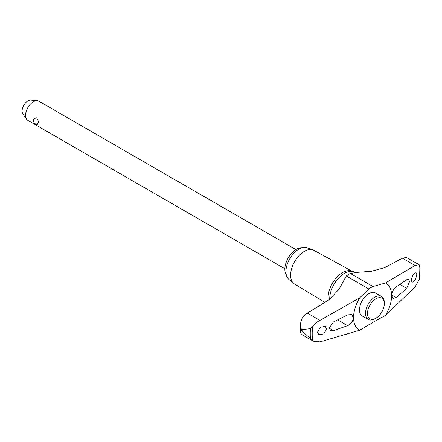 <?xml version="1.0" encoding="UTF-8"?>
<svg xmlns="http://www.w3.org/2000/svg" width="442" height="442" viewBox="0 0 442 442"><rect width="100%" height="100%" fill="white"/><g stroke="black" fill="none" stroke-linecap="round" stroke-linejoin="round"><path stroke-width="0.66" d="M355.782 272.449L350.5 273.526A22.128 12.774 120 0 0 348.384 274.581A22.128 12.774 120 0 0 346.268 275.968L339.169 289.068L329.13 299.737L307.284 313.091L302.361 317.549L300.632 322.997L301.107 329.047L302.107 329.627L310.433 328.677L312.538 326.848C314.516 324.003 316.986 321.853 319.947 320.4L359.727 297.831L368.788 288.974A22.128 12.774 -60 0 1 370.899 287.587A22.128 12.774 -60 0 1 373.015 286.526L385.43 282.99L415.055 265.493L419.127 264.719L406.386 257.493L402.386 258.178L384.662 267.675L371.424 271.283L355.782 272.449L351.898 271.228A20.365 11.757 120 0 0 336.495 277.598A20.365 11.757 120 0 0 328.097 297.565A20.365 11.757 120 0 0 328.301 300.251M375.899 318.234L374.91 318.804A13.277 7.663 -60 0 1 368.274 319.461L362.241 315.98A13.277 7.663 -60 0 1 359.49 309.903A13.277 7.663 -60 0 1 368.877 293.643A13.277 7.663 -60 0 1 375.518 292.985L381.551 296.466A13.277 7.663 -60 0 1 384.297 302.543L384.297 303.682A11.884 6.862 120 0 0 375.899 298.831A11.884 6.862 120 0 0 367.495 313.384A11.884 6.862 120 0 0 375.899 318.234A11.884 6.862 120 0 0 384.297 303.682M419.9 265.537L419.58 278.863L415.055 286.974L385.43 315.406A26.918 15.542 120 0 0 385.43 282.99M385.43 315.406L373.015 322.328A22.128 12.774 -60 0 1 370.899 323.715A22.128 12.774 -60 0 1 368.788 324.771L359.727 330.246L319.947 341.881L313.284 341.158L301.107 330.196L300.604 332.937L301.532 334.373L313.284 341.158M302.107 329.627A78.715 45.449 120 0 0 302.107 330.202A78.715 45.449 120 0 0 302.107 330.776M301.107 329.047A78.715 45.449 120 0 0 301.107 329.627A78.715 45.449 120 0 0 301.107 330.196M352.235 271.366L313.936 250.332A19.426 11.216 120 0 0 313.041 249.923A19.426 11.216 120 0 0 298.461 256.283A19.426 11.216 120 0 0 290.604 275.151A19.426 11.216 120 0 0 293.709 283.405A19.426 11.216 120 0 0 294.51 283.974L324.853 302.372M313.041 249.923L307.14 247.758A18.349 10.591 120 0 0 293.366 253.763A18.349 10.591 120 0 0 285.946 271.581A18.349 10.591 120 0 0 288.88 279.377L293.709 283.405M333.395 330.655L330.583 330.511L329.273 327.958L333.395 322.008L347.677 314.87L351.788 314.577L353.329 317.71C352.954 321.373 351.07 324.025 347.677 325.682L333.395 330.655L329.29 328.279M406.717 279.675L408.646 279.305L409.541 281.62L406.717 288.322L396.231 297.648L392.999 298.449L391.789 295.505C392.087 291.797 393.568 288.908 396.231 286.836L406.717 279.675M326.644 328.947L323.793 333.914L318.837 334.732L317.494 332.196L320.351 327.229L325.306 326.411L326.644 328.947M411.253 280.095L413.01 274.499L416.055 272.576L416.878 274.819L415.121 280.416L412.077 282.339L411.253 280.095M368.274 319.461A13.277 7.663 -60 0 1 365.523 313.384A13.277 7.663 -60 0 1 371.319 300.024A13.277 7.663 -60 0 1 381.551 296.466M286.339 275.018A16.354 9.442 -60 0 1 284.852 269.327A16.354 9.442 -60 0 1 302.09 247.735M295.925 249.592L38.918 101.207A11.061 6.387 120 0 0 37.305 100.71A11.061 6.387 120 0 0 29.481 105.218A11.061 6.387 120 0 0 25.564 115.307A11.061 6.387 120 0 0 26.619 119.224A11.061 6.387 120 0 0 27.852 120.368L284.863 268.753M38.266 122.638L37.283 124.484A4.354 4.354 0 0 1 33.426 119.169L36.316 117.738C37.686 118.986 38.338 120.622 38.266 122.638M26.619 119.224L22.885 113.942A8.26 4.768 -60 0 1 22.1 111.014A8.26 4.768 -60 0 1 25.023 103.483A8.26 4.768 -60 0 1 30.868 100.119L37.305 100.71M33.354 119.804L33.426 119.169M419.127 264.719L419.585 265.659M359.727 297.831A26.918 15.542 120 0 0 359.727 330.246M353.843 272.04A20.636 11.917 120 0 0 344.318 273.454A20.636 11.917 120 0 0 329.726 298.731A20.636 11.917 120 0 0 329.738 299.35M310.433 328.677A77.433 44.708 120 0 0 310.256 333.859A77.433 44.708 120 0 0 310.433 338.837M337.727 319.936L347.677 325.682M391.8 295.09L396.231 297.648M399.949 284.41L406.717 288.322M402.386 258.178L415.055 265.493M307.284 313.091L319.947 320.4M346.268 275.968L368.788 288.974M350.5 273.526L373.015 286.526M312.538 326.848A76.157 43.968 120 0 0 312.538 340.66M419.58 278.863A76.157 43.968 120 0 0 419.58 265.051M300.599 332.937L300.632 322.997"/></g></svg>
